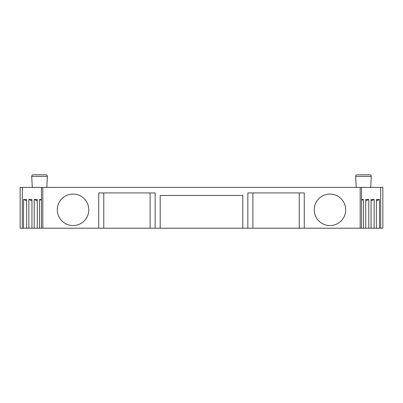 <?xml version="1.0" encoding="UTF-8"?>
<svg xmlns="http://www.w3.org/2000/svg" width="403" height="403" viewBox="0 0 403 403"><rect width="100%" height="100%" fill="white"/><g stroke="black" fill="none" stroke-linecap="round" stroke-linejoin="round"><path stroke-width="0.6" d="M22.311 228.199L22.311 187.395L20.15 187.395L20.15 228.199L242.808 228.199L242.808 195.455L160.193 195.455L160.193 228.199M360.186 228.199L380.689 228.199L380.689 187.395L360.186 187.395L360.186 228.199L242.808 228.199M380.689 228.199L382.85 228.199L382.85 187.395L380.689 187.395M376.382 228.199L376.382 199.485L379.485 199.485L379.485 228.199M374.145 228.199L374.145 199.485L371.042 199.485L371.042 228.199M368.8 228.199L368.8 199.485L365.702 199.485L365.702 228.199M363.461 228.199L363.461 199.485L361.521 199.485M376.382 200.8L379.485 199.485M371.042 200.8L374.145 199.485M365.702 200.8L368.8 199.485M361.521 200.311L363.461 199.485M361.521 187.395L361.521 228.199M98.735 228.199L98.735 192.936L155.155 192.936L155.155 228.199M360.186 187.395L42.814 187.395L42.814 228.199M247.845 228.199L247.845 192.936L304.265 192.936L304.265 228.199M345.698 209.812A15.742 15.742 0 0 0 329.956 194.07A15.742 15.742 0 0 0 314.214 209.812A15.742 15.742 0 0 0 329.956 225.554A15.742 15.742 0 0 0 345.698 209.812M88.786 209.812A15.742 15.742 0 0 0 73.044 194.07A15.742 15.742 0 0 0 57.302 209.812A15.742 15.742 0 0 0 73.044 225.554A15.742 15.742 0 0 0 88.786 209.812M150.118 228.199L150.118 192.936M103.773 228.199L103.773 192.936M299.228 228.199L299.228 192.936M252.883 228.199L252.883 192.936M22.311 187.395L41.479 187.395L41.479 228.199M41.479 187.395L42.814 187.395M39.539 228.199L39.539 199.485L41.479 199.485M37.298 228.199L37.298 199.485L34.2 199.485L37.298 200.8M34.2 228.199L34.2 199.485M31.958 228.199L31.958 199.485L28.855 199.485L31.958 200.8M28.855 228.199L28.855 199.485M26.618 228.199L26.618 199.485L23.515 199.485L26.618 200.8M23.515 228.199L23.515 199.485M39.539 199.485L41.479 200.311M356.202 187.395L355.627 176.393A1.511 1.511 0 0 1 357.134 174.801L369.778 174.801A1.511 1.511 0 0 1 371.284 176.393L370.71 187.395M47.373 176.393L31.716 176.393A1.511 1.511 0 0 1 33.222 174.801L45.866 174.801A1.511 1.511 0 0 1 47.373 176.393L46.798 187.395M31.716 176.393L32.29 187.395M45.589 174.801L33.499 174.801L45.589 174.801M355.627 176.393L371.284 176.393"/></g></svg>
